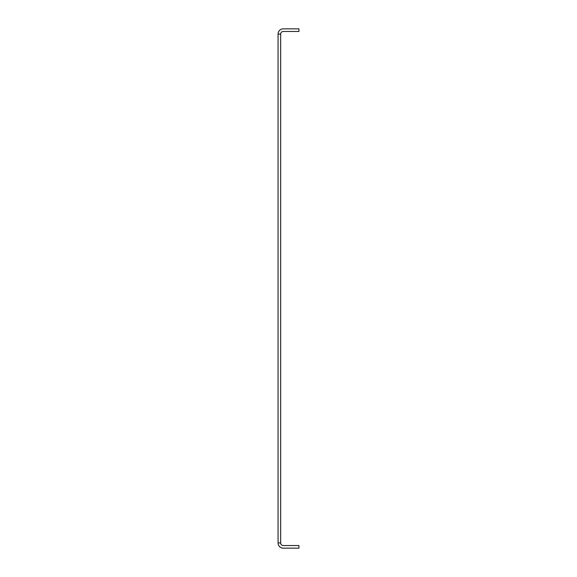 <?xml version="1.0" encoding="UTF-8"?>
<svg xmlns="http://www.w3.org/2000/svg" width="577" height="577" viewBox="0 0 577 577"><rect width="100%" height="100%" fill="white"/><g stroke="black" fill="none" stroke-linecap="round" stroke-linejoin="round"><path stroke-width="0.87" d="M280.674 34.072A2.611 2.611 0 0 1 283.278 31.461L298.936 31.461L298.936 28.85L283.278 28.85A5.222 5.222 0 0 0 278.064 34.072L280.674 34.072L280.674 542.928A2.611 2.611 0 0 0 283.278 545.539L298.936 545.539L298.936 548.15L283.278 548.15A5.222 5.222 0 0 1 278.064 542.928L280.674 542.928M278.064 34.072L278.064 542.928"/></g></svg>
